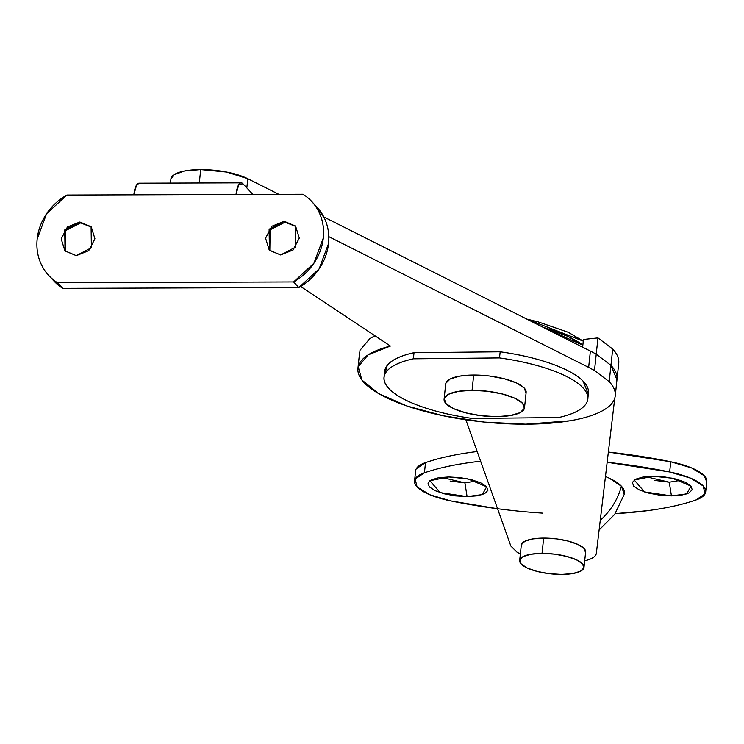 <?xml version="1.0" encoding="UTF-8"?>
<svg xmlns="http://www.w3.org/2000/svg" width="744" height="744" viewBox="0 0 744 744"><rect width="100%" height="100%" fill="white"/><g stroke="black" fill="none" stroke-linecap="round" stroke-linejoin="round"><path stroke-width="1.12" d="M582.84 345.207A102.43 31.694 -173.9 0 0 543.408 327.444L567.886 336.381L582.85 345.197L543.408 327.444L567.886 336.381L582.85 345.197M465.874 419.783L510.84 546.031L465.874 419.783M596.353 553.238A43.133 13.346 6.1 0 1 584.691 560.827L587.648 560.018C593.117 558.288 596.018 556.038 596.353 553.238L614.776 398.114L596.353 553.238M616.655 381.347A129.391 40.036 -173.9 0 0 610.954 365.332L609.206 381.653L594.484 370.531L609.206 381.653L610.954 365.332L596.232 354.218L594.484 370.531A129.391 40.036 6.1 0 0 588.644 367.387L594.484 370.531L596.232 354.218L610.954 365.332L596.232 354.218A129.391 40.036 -173.9 0 0 590.383 351.075L588.644 367.387L328.811 236.657L588.644 367.387L590.383 351.075L323.817 216.96L590.383 351.075A129.391 40.036 6.1 0 1 596.232 354.218L597.971 337.906L612.693 349.02L610.954 365.332C615.521 370.242 617.529 375.013 616.971 379.645L618.72 363.332A129.391 40.036 -173.9 0 0 618.738 363.193A129.391 40.036 -173.9 0 0 612.693 349.02L610.954 365.332A129.391 40.036 6.1 0 1 616.99 379.505L618.738 363.193M617.036 379.077L618.72 363.332A129.391 40.036 6.1 0 0 612.693 349.02L610.945 365.332L616.962 379.803M520.363 553.955L517.024 552.169L510.84 546.031M247.808 178.718A43.133 13.346 -173.9 0 0 200.731 169.567L199.29 182.987L200.731 169.567L226.595 172.041L247.808 178.718L278.861 194.342L247.808 178.718L246.822 187.897L247.808 178.718M359.966 350.34L369.824 338.604L374.93 335.758M170.888 179.22L173.919 174.803L184.521 170.971L200.731 169.567A43.133 13.346 -173.9 0 0 170.943 178.765M609.206 381.653C614.404 387.233 616.292 392.618 614.87 397.798C613.447 402.978 608.834 407.563 601.003 411.553C593.182 415.543 582.757 418.63 569.727 420.816L525.785 424.182L484.465 422.099L443.368 415.803L406.819 405.954L378.677 393.585L361.882 380.007L358.227 366.653L368.085 354.916L390.414 346.034L300.65 286.487L390.414 346.034A129.391 40.036 6.1 0 0 357.873 369.071A129.391 40.036 6.1 0 0 525.785 424.182A129.391 40.036 6.1 0 0 614.907 397.659A129.391 40.036 6.1 0 0 609.206 381.653M588.337 393.948L583.017 381.067C576.777 374.753 566.184 368.959 551.258 363.686C536.331 358.413 519.303 354.451 500.163 351.8L414.027 352.693C400.467 355.678 391.539 359.91 387.243 365.378L384.834 374.362M596.232 354.218L610.945 365.332L612.693 349.02L597.971 337.906L596.232 354.218M588.504 391.865A102.43 31.694 -173.9 0 0 500.163 351.8L499.503 357.92A102.43 31.694 6.1 0 1 587.844 397.984A102.43 31.694 6.1 0 1 558.502 417.561C572.062 414.566 580.99 410.335 585.286 404.866C589.592 399.398 588.616 393.502 582.366 387.187C576.116 380.872 565.533 375.078 550.606 369.805C535.68 364.532 518.642 360.57 499.503 357.92L413.376 358.803L414.027 352.693A102.43 31.694 -173.9 0 0 384.685 372.27M472.366 418.444L558.502 417.561L472.366 418.444A102.43 31.694 6.1 0 1 384.025 378.38A102.43 31.694 6.1 0 1 413.376 358.803L414.027 352.693L500.163 351.8L499.503 357.92L413.376 358.803C399.816 361.798 390.888 366.029 386.582 371.498C382.286 376.966 383.262 382.862 389.503 389.177C395.752 395.492 406.345 401.286 421.271 406.559C436.189 411.832 453.226 415.794 472.366 418.444M582.636 347.178L583.454 339.459L597.971 337.906L583.454 339.459L582.636 347.178M624.151 494.63A64.691 20.023 -173.9 0 0 621.426 486.213A65.537 58.702 137.1 0 1 600.259 520.335A65.537 58.702 -42.9 0 0 621.426 486.213L609.262 478.169L605.467 476.513A64.691 20.023 -173.9 0 1 621.426 486.213L624.253 494.286M654.497 480.373L669.265 482.196L671.441 495.895L644.518 491.924L634.232 480.01L653.148 476.244L642.9 477.025L635.599 479.192L632.363 482.4L633.683 486.167L639.366 489.924L648.536 493.086L659.798 495.188L671.441 495.895L681.69 495.113L688.991 492.946L692.227 489.738L690.906 485.971L685.224 482.224L676.064 479.052L664.792 476.951L653.148 476.244L672.269 478.178L691.009 486.083L686.703 493.904L671.441 495.895L669.265 482.196L680.453 480.345M450.139 481.07L464.907 482.884L467.083 496.592L440.16 492.621L429.874 480.708L448.79 476.941L438.542 477.722L431.241 479.889L428.005 483.098L429.325 486.864L434.998 490.612L444.168 493.784L455.44 495.885L467.083 496.592L477.332 495.811L484.632 493.644L487.869 490.436L486.548 486.669L480.866 482.912L471.696 479.75L460.434 477.648L448.79 476.941L467.911 478.866L486.641 486.781L482.344 494.593L467.083 496.592L464.907 482.884L476.095 481.043M706.8 481.275A53.912 16.684 -173.9 0 0 670.753 461.764L669.665 471.966L607.16 462.266A215.648 66.728 6.1 0 1 669.665 471.966L670.753 461.764A215.648 66.728 -173.9 0 0 608.369 452.082L670.753 461.764L691.557 467.911L704.261 475.742L706.744 481.945M416.24 468.841L425.522 462.601C438.969 457.988 455.068 454.435 473.807 451.971L477.183 451.534A215.648 66.728 -173.9 0 0 425.522 462.601A53.912 16.684 -173.9 0 0 415.608 471.166M617.101 513.537A215.648 66.728 6.1 0 0 695.798 500.042A53.912 16.684 6.1 0 0 705.712 491.477A53.912 16.684 6.1 0 0 669.665 471.966L690.469 478.104L703.164 485.934L705.08 493.802L695.798 500.042C682.35 504.655 666.252 508.199 647.513 510.672L615.176 513.658M497.55 508.719L450.566 500.87L429.762 494.732L417.059 486.901L415.152 479.034L424.433 472.793C437.881 468.181 453.97 464.637 472.71 462.163L480.624 461.206A215.648 66.728 6.1 0 0 424.433 472.793L425.522 462.601L424.433 472.793A53.912 16.684 6.1 0 0 414.52 481.368A53.912 16.684 6.1 0 0 450.566 500.87A215.648 66.728 6.1 0 0 542.915 513.146M441.397 477.332L464.907 482.884M645.755 476.634L669.265 482.196M295.852 226.474L285.045 222.205L284.227 221.331L295.452 226.027L295.749 247.054L280.637 254.969L293.08 250.003L299.293 238.089L295.628 226.213L284.227 221.331L271.783 226.297L265.571 238.21L269.235 250.086L280.637 254.969L269.412 250.272L269.114 229.245L284.227 221.331L285.045 222.205L295.861 226.483M80.687 222.902L79.868 222.019L91.094 226.725L91.391 247.752L76.279 255.666L88.722 250.7L94.934 238.787L91.261 226.911L79.868 222.019L67.425 226.985L61.213 238.898L64.877 250.774L76.279 255.666L65.044 250.961L64.756 229.933L79.868 222.019L80.687 222.902L91.503 227.171L80.687 222.902L65.788 230.528L65.463 251.398L65.788 230.528L80.687 222.902M315.847 205.93L324.533 218.429C328.16 226.232 329.49 234.63 328.532 243.623L319.139 268.872L298.828 287.547L62.756 288.356L52.936 279.958M53.038 280.032A53.912 48.286 -42.9 0 0 62.756 288.356L57.53 282.739A53.912 48.286 137.1 0 1 47.811 274.415A53.912 48.286 137.1 0 1 66.904 195.058L133.846 194.826L136.608 184.94L139.398 183.191M62.756 288.356L298.828 287.547L293.601 281.939L57.53 282.739L62.756 288.356M138.923 183.201A17.252 5.506 89.8 0 0 133.846 194.826L302.966 194.258C310.239 198.825 315.679 205.009 319.306 212.812C322.933 220.615 324.263 229.013 323.305 238.015L313.912 263.255L293.601 281.939L57.53 282.739C50.267 278.172 44.826 271.988 41.199 264.185C37.572 256.382 36.242 247.984 37.2 238.982L46.593 213.733L66.904 195.058L236.025 194.482A17.252 5.506 -90.2 0 1 241.103 182.847A17.252 5.506 -90.2 0 1 243 183.787L252.895 194.426L243 183.787L238.787 184.596L236.025 194.482L302.966 194.258A53.912 48.286 137.1 0 1 312.685 202.582A53.912 48.286 137.1 0 1 293.601 281.939L298.828 287.547A53.912 48.286 -42.9 0 0 317.911 208.19M269.83 250.7L270.146 229.831L285.045 222.205L270.146 229.831L269.83 250.7M526.138 391.586A40.436 12.508 -173.9 0 0 473.686 375.023L472.059 390.312A40.436 12.508 6.1 0 1 524.501 406.884A40.436 12.508 6.1 0 1 496.555 416.64L480.959 415.682L465.865 412.874L453.589 408.633L445.982 403.601L444.214 398.561L448.548 394.264L458.323 391.363L472.059 390.312L487.646 391.27L502.739 394.078L515.015 398.319L522.623 403.341L524.39 408.391L520.056 412.688L510.282 415.589L496.555 416.64A40.436 12.508 6.1 0 1 444.103 400.067A40.436 12.508 6.1 0 1 472.059 390.312L473.686 375.023A40.436 12.508 -173.9 0 0 445.74 384.778M526.027 393.102L524.25 388.052L516.652 383.03L504.367 378.78L489.282 375.971L473.686 375.023L459.959 376.073L450.185 378.966L445.851 383.262M583.277 341.133L526.836 319.102L537.215 321.557L568.323 332.298L583.277 341.124M585.63 551.332A32.345 10.007 -173.9 0 0 543.669 538.079L542.032 553.369A32.345 10.007 6.1 0 1 583.994 566.63A32.345 10.007 6.1 0 1 561.636 574.433A32.345 10.007 6.1 0 1 519.675 561.181A32.345 10.007 6.1 0 1 542.032 553.369L543.669 538.079A32.345 10.007 -173.9 0 0 521.312 545.882M585.537 552.541L584.124 548.505L578.042 544.487L568.221 541.093L556.149 538.842L543.669 538.079L532.685 538.926L524.864 541.241L521.395 544.673M561.636 574.433L549.156 573.671L537.084 571.42L527.264 568.025L521.181 564.008L519.768 559.972L523.227 556.531L531.049 554.215L542.032 553.369L554.513 554.131L566.584 556.382L576.405 559.776L582.487 563.794L583.901 567.839L580.441 571.271L572.62 573.587L561.636 574.433M170.906 179.025L170.469 183.089M615.251 395.817L616.99 379.505M357.929 368.317L359.678 352.005M588.448 392.953L587.788 399.063M384.741 371.182L384.192 376.297M599.115 529.97L614.739 514.29L624.244 494.332M705.684 491.831L706.772 481.638M414.548 481.005L415.636 470.803M54.052 281.148L49.885 276.675M316.907 207.074L312.796 202.656M241.196 182.847L139.016 183.191M444.094 399.175L445.73 383.885M524.511 407.768L526.138 392.479M519.675 560.465L521.302 545.175M584.003 567.337L585.63 552.048"/></g></svg>
